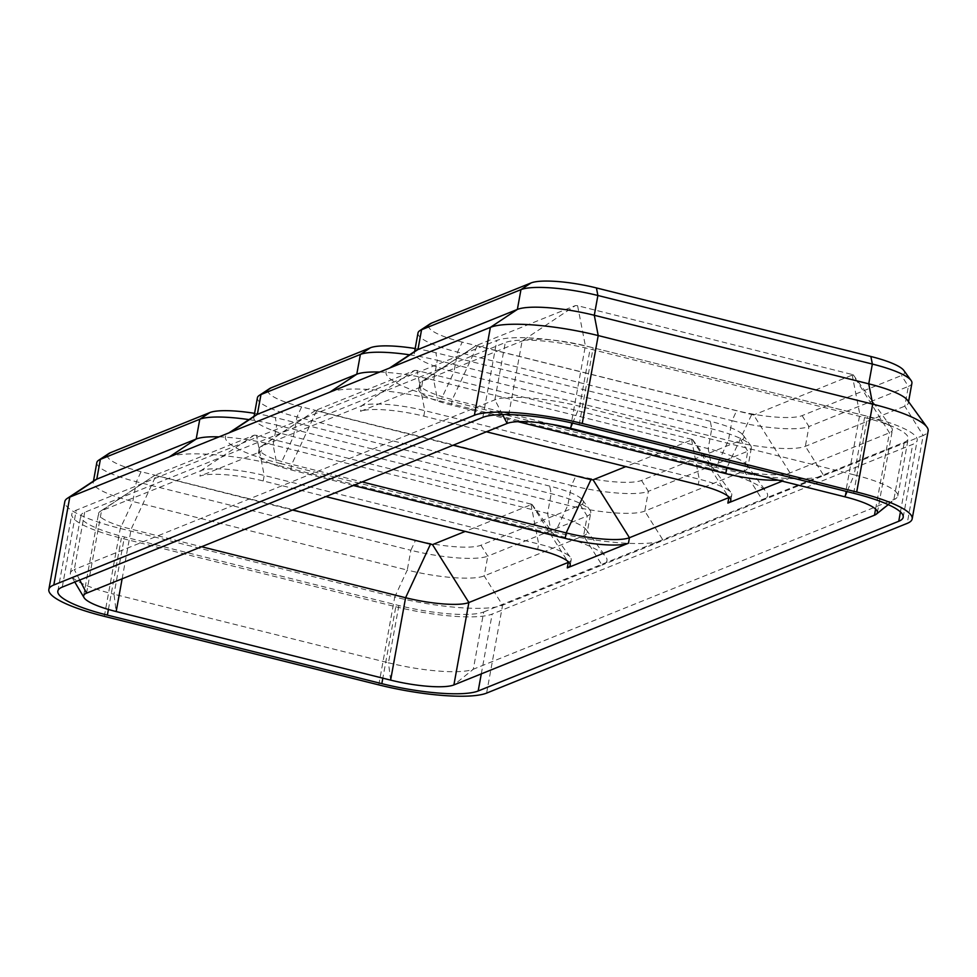 <?xml version="1.0" encoding="UTF-8"?>
<svg xmlns="http://www.w3.org/2000/svg" width="977" height="977" viewBox="0 0 977 977"><rect width="100%" height="100%" fill="white"/><g stroke="black" fill="none" stroke-linecap="round" stroke-linejoin="round"><path stroke-width="0.73" stroke-dasharray="4.88 3.66" d="M778.242 480.159A50.169 10.173 -169.7 0 0 789.05 478.412L782.223 481.16M517.932 421.673L451.313 405.04A50.169 10.173 10.3 0 1 418.779 389.273A50.169 10.173 10.3 0 1 421.698 386.648L360.525 411.329A50.169 10.173 -169.7 0 1 423.786 416.153L486.424 431.797M353.369 485.484L290.731 469.839A50.169 10.173 10.3 0 1 258.197 454.085A50.169 10.173 10.3 0 1 261.115 451.447L199.931 476.141A50.169 10.173 -169.7 0 1 263.204 480.953L325.829 496.597M907.474 400.228A61.014 12.371 10.3 0 1 908.317 402.988A61.014 12.371 10.3 0 1 904.775 406.188L805.366 446.306A61.014 12.371 10.3 0 1 728.427 440.456L453.975 371.895L441.457 398.836L715.921 467.397A85.524 17.342 -169.7 0 0 823.77 475.591L923.18 435.486L907.206 523.367M329.786 392.168A85.524 17.342 -169.7 0 1 437.635 400.375L712.099 468.936A85.524 17.342 10.3 0 1 766.383 491.932A85.524 17.342 10.3 0 1 762.585 500.285L823.77 475.591L805.366 446.306L808.956 426.534L908.366 386.416L904.775 406.188L923.18 435.486A85.524 17.342 10.3 0 0 928.15 430.991M441.457 398.836A85.524 17.342 10.3 0 1 388.455 368.769A85.524 17.342 10.3 0 1 390.971 367.486M415.164 348.533A51.891 10.527 10.3 0 1 435.84 352.746L710.303 421.307A51.891 10.527 10.3 0 1 743.241 435.253A51.891 10.527 10.3 0 1 740.932 440.322L641.523 480.44A51.891 10.527 10.3 0 1 576.1 475.457L301.637 406.908L296.984 416.923L293.393 436.707L280.875 463.635L555.339 532.196A85.524 17.342 -169.7 0 0 663.175 540.403L762.585 500.285L744.181 470.999L644.783 511.105A61.014 12.371 10.3 0 1 567.845 505.256L293.393 436.707A61.014 12.371 10.3 0 1 253.825 417.533A61.014 12.371 10.3 0 1 255.583 415.249M169.204 456.98A85.524 17.342 -169.7 0 1 277.053 465.186L551.516 533.735A85.524 17.342 10.3 0 1 605.801 556.743A85.524 17.342 10.3 0 1 602.003 565.085L663.175 540.403L644.783 511.105L648.374 491.333L747.784 451.215L744.181 470.999A61.014 12.371 10.3 0 0 747.735 467.8A61.014 12.371 10.3 0 0 746.892 465.04L766.383 491.932M280.875 463.635A85.524 17.342 10.3 0 1 227.873 433.568A85.524 17.342 10.3 0 1 230.389 432.286M395.807 606.754A76.401 15.498 -169.7 0 0 492.152 614.081L912.738 444.352A76.401 15.498 10.3 0 0 917.183 440.346A76.401 15.498 10.3 0 0 867.625 416.349L593.161 347.8A76.401 15.498 -169.7 0 0 496.829 340.46L76.243 510.189A76.401 15.498 10.3 0 0 71.797 514.195A76.401 15.498 10.3 0 0 121.356 538.193L395.807 606.754L382.837 678.16M483.713 611.968L904.287 442.251A67.279 13.641 10.3 0 0 908.207 438.722A67.279 13.641 10.3 0 0 864.56 417.582L590.108 349.033A67.279 13.641 -169.7 0 0 505.268 342.573L84.694 512.302A67.279 13.641 10.3 0 0 80.773 515.832A67.279 13.641 10.3 0 0 124.409 536.959L398.872 605.52A67.279 13.641 -169.7 0 0 483.713 611.968L473.308 669.233L453.902 684.926M219.031 436.866A61.014 12.371 10.3 0 1 273.12 444.877L547.584 513.438A61.014 12.371 10.3 0 1 586.31 529.839A61.014 12.371 10.3 0 1 587.153 532.599A61.014 12.371 10.3 0 1 583.599 535.799L484.189 575.917A61.014 12.371 10.3 0 1 407.262 570.067L394.745 597.008L120.293 528.447A85.524 17.342 10.3 0 1 64.824 501.58M378.783 684.889L394.745 597.008A85.524 17.342 -169.7 0 0 502.593 605.203L602.003 565.085L583.599 535.799L587.201 516.027A61.014 12.371 10.3 0 0 590.743 512.827L587.153 532.599M390.629 680.114L388.467 662.785A67.279 13.641 -169.7 0 0 473.308 669.233L893.882 499.516A67.279 13.641 -169.7 0 0 896.361 498.136A67.279 13.641 -169.7 0 0 897.79 495.986A67.279 13.641 -169.7 0 0 854.154 474.846L864.56 417.582M79.735 580.045L74.289 569.567L494.863 399.837A67.279 13.641 -169.7 0 1 579.703 406.298L854.154 474.846L847.059 491.614M84.694 512.302L74.289 569.567A67.279 13.641 -169.7 0 0 70.368 573.096A67.279 13.641 -169.7 0 0 70.955 575.612A67.279 13.641 -169.7 0 0 114.004 594.224L124.409 536.959M745.317 471.94A50.169 10.173 -169.7 0 0 790.039 472.917L889.449 432.799A50.169 10.173 -169.7 0 0 892.367 430.173A50.169 10.173 -169.7 0 0 891.683 427.902A50.169 10.173 -169.7 0 0 859.833 414.407L585.37 345.846A50.169 10.173 -169.7 0 0 522.097 341.034L422.687 381.152A50.169 10.173 -169.7 0 0 421.221 381.909A50.169 10.173 -169.7 0 0 419.768 383.79A50.169 10.173 -169.7 0 0 452.314 399.544L551.858 424.409M568.809 562.178A50.169 10.173 -169.7 0 0 571.203 559.772A50.169 10.173 -169.7 0 0 570.507 557.513A50.169 10.173 -169.7 0 0 538.657 544.018L264.205 475.457A50.169 10.173 -169.7 0 0 200.932 470.645L101.523 510.763A50.169 10.173 -169.7 0 0 100.057 511.521A50.169 10.173 -169.7 0 0 98.604 513.389A50.169 10.173 -169.7 0 0 131.15 529.155L201.567 546.741M729.392 497.378A50.169 10.173 -169.7 0 0 731.785 494.973A50.169 10.173 -169.7 0 0 731.089 492.701A50.169 10.173 -169.7 0 0 699.239 479.206L424.787 410.658A50.169 10.173 -169.7 0 0 361.514 405.846L262.105 445.964A50.169 10.173 -169.7 0 0 260.639 446.709A50.169 10.173 -169.7 0 0 259.186 448.59A50.169 10.173 -169.7 0 0 291.732 464.344L362.149 481.942M398.872 605.52L388.467 662.785L114.004 594.224L116.178 611.553M254.582 413.332A51.891 10.527 10.3 0 1 275.258 417.545L549.721 486.106A51.891 10.527 10.3 0 1 582.646 500.065A51.891 10.527 10.3 0 1 580.35 505.121L480.94 545.239A51.891 10.527 10.3 0 1 415.518 540.269L141.054 471.708L136.401 481.734L410.853 550.283L407.262 570.067L132.811 501.506A61.014 12.371 10.3 0 1 93.242 482.345A61.014 12.371 10.3 0 1 95.001 480.061M104.319 616.34L120.293 528.447L132.811 501.506L136.401 481.734A61.014 12.371 10.3 0 1 96.833 462.573M248.976 419.622A61.014 12.371 10.3 0 1 276.723 425.105L273.12 444.877L277.053 465.186M582.646 500.065L589.9 510.067A61.014 12.371 10.3 0 0 551.175 493.666L276.723 425.105L275.258 417.545M589.9 510.067A61.014 12.371 10.3 0 1 590.743 512.827M480.94 545.239L487.792 556.145L587.201 516.027L580.35 505.121M486.619 693.096L502.593 605.203L484.189 575.917L487.792 556.145A61.014 12.371 10.3 0 1 410.853 550.283L415.518 540.269M141.054 471.708A51.891 10.527 10.3 0 1 108.899 453.462M379.626 372.066A61.014 12.371 10.3 0 1 433.715 380.077L708.166 448.626A61.014 12.371 10.3 0 1 746.892 465.04M257.415 397.761A61.014 12.371 10.3 0 0 296.984 416.923L571.447 485.484L567.845 505.256L555.339 532.196M409.558 354.81A61.014 12.371 10.3 0 1 437.305 360.293L433.715 380.077L437.635 400.375M743.241 435.253L750.483 445.268A61.014 12.371 10.3 0 0 711.757 428.854L437.305 360.293L435.84 352.746M750.483 445.268A61.014 12.371 10.3 0 1 751.325 448.016A61.014 12.371 10.3 0 1 747.784 451.215L740.932 440.322M641.523 480.44L648.374 491.333A61.014 12.371 10.3 0 1 571.447 485.484L576.1 475.457M301.637 406.908A51.891 10.527 10.3 0 1 269.481 388.663M903.823 370.454A51.891 10.527 10.3 0 1 901.515 375.51L802.105 415.628A51.891 10.527 10.3 0 1 736.682 410.658L462.219 342.097L457.566 352.123L453.975 371.895A61.014 12.371 10.3 0 1 414.407 352.734A61.014 12.371 10.3 0 1 416.165 350.45M417.997 332.962A61.014 12.371 10.3 0 0 457.566 352.123L732.029 420.684L728.427 440.456L715.921 467.397M911.92 383.216A61.014 12.371 10.3 0 1 908.366 386.416L901.515 375.51M802.105 415.628L808.956 426.534A61.014 12.371 10.3 0 1 732.029 420.684L736.682 410.658M462.219 342.097A51.891 10.527 10.3 0 1 430.063 323.863M263.204 480.953L264.205 475.457L256.438 435.327L531.976 504.34L465.235 531.415M256.438 435.327L254.276 435.156L154.818 475.298L292.526 510.043M423.786 416.153L424.787 410.658L417.02 370.515L692.571 439.54L625.817 466.615M417.02 370.515L414.871 370.356L315.412 410.499L453.108 445.231M421.698 386.648L422.687 381.152L476.043 345.663L753.67 415.017L790.039 472.917L789.05 478.412M570.397 428.244L585.37 345.846L577.602 305.716L853.153 374.728L753.67 415.017M577.602 305.716L575.453 305.557L476.043 345.663M481.295 673.874L492.152 614.081M900.452 511.936L912.738 444.352M108.41 609.453L121.356 538.193M62.272 587.092L76.243 510.189M482.846 417.374L496.829 340.46M579.19 424.702L593.161 347.8M853.654 493.251L867.625 416.349M874.476 515.197L893.882 499.516L904.287 442.251M572.571 423.114L579.703 406.298L590.108 349.033M502.532 414.59L494.863 399.837L505.268 342.573M844.849 496.805L859.833 414.407L852.066 374.276M875.587 509.078L889.449 432.799L853.08 374.899M122.125 578.799L131.15 529.155L155.88 475.909M86.55 593.161L101.523 510.763L154.867 475.274M254.276 435.156L200.932 470.645L199.931 476.141M315.461 410.474L262.105 445.964L261.115 451.447M414.871 370.356L361.514 405.846L360.525 411.329M507.124 423.432L522.097 341.034L575.453 305.557M551.516 533.735L547.584 513.438L551.175 493.666L549.721 486.106M712.099 468.936L708.166 448.626L711.757 428.854L710.303 421.307M530.902 503.888L538.657 544.018L537.668 549.514M531.903 504.511L567.332 560.896M316.463 411.097L291.732 464.344L290.731 469.839M691.484 439.076L699.239 479.206L698.25 484.702M692.485 439.699L727.926 496.096M477.057 346.298L452.314 399.544L451.313 405.04M751.508 414.859L727.108 467.397M57.826 591.097L71.797 514.195M903.2 517.26L917.183 440.346M897.79 495.986L908.207 438.722M70.368 573.096L80.773 515.832M877.395 512.571L892.367 430.173M83.631 595.787L98.604 513.389M74.777 582.048L70.955 575.612M888.24 504.633L896.361 498.136M586.31 529.839L605.801 556.743M93.474 481.075L93.242 482.345M228.923 432.884L227.873 433.568M254.057 416.263L253.825 417.533M751.325 448.016L747.735 467.8M389.505 368.073L388.455 368.769M414.639 351.464L414.407 352.734M908.549 401.718L908.317 402.988M571.203 559.772L570.202 565.268M531.976 504.34L570.507 557.513M154.818 475.298L100.057 511.521M731.785 494.973L730.784 500.468M259.186 448.59L258.197 454.085M692.571 439.54L731.089 492.701M315.412 410.499L260.639 446.709M419.768 383.79L418.779 389.273M853.153 374.728L891.683 427.902M475.994 345.699L421.221 381.909"/><path stroke-width="1.47" d="M551.858 424.409L726.778 468.105L725.777 473.601A50.169 10.173 -169.7 0 0 778.242 480.159M725.777 473.601L517.932 421.673M486.424 431.797L698.25 484.702A50.169 10.173 10.3 0 1 730.784 500.468A50.169 10.173 10.3 0 1 727.865 503.094L782.223 481.16M362.149 481.942L566.184 532.905L565.194 538.4A50.169 10.173 -169.7 0 0 628.455 543.212L567.283 567.906A50.169 10.173 10.3 0 0 570.202 565.268A50.169 10.173 10.3 0 0 537.668 549.514L325.829 496.597M565.194 538.4L353.369 485.484M48.85 589.473L64.824 501.58A85.524 17.342 10.3 0 1 67.291 498.38A85.524 17.342 10.3 0 1 69.794 497.098L490.381 327.368L474.407 415.262L53.82 584.991A85.524 17.342 10.3 0 0 48.85 589.473A85.524 17.342 10.3 0 0 104.319 616.34L378.783 684.889A85.524 17.342 -169.7 0 0 486.619 693.096L907.206 523.367A85.524 17.342 10.3 0 0 912.176 518.885A85.524 17.342 10.3 0 0 856.707 492.017L582.255 423.468A85.524 17.342 -169.7 0 0 474.407 415.262M389.505 368.073L416.165 350.45A61.014 12.371 10.3 0 1 417.961 349.534L517.37 309.416L490.381 327.368A85.524 17.342 -169.7 0 1 598.217 335.575L872.681 404.136A85.524 17.342 10.3 0 1 926.965 427.132A85.524 17.342 10.3 0 1 928.15 430.991L912.176 518.885M898.755 521.266A76.401 15.498 10.3 0 0 903.2 517.26A76.401 15.498 10.3 0 0 853.654 493.251L579.19 424.702A76.401 15.498 -169.7 0 0 482.846 417.374L62.272 587.092A76.401 15.498 10.3 0 0 57.826 591.097A76.401 15.498 10.3 0 0 107.385 615.107L381.836 683.656A76.401 15.498 -169.7 0 0 478.18 690.983L898.755 521.266L900.452 511.936M572.571 423.114L570.397 428.244L844.849 496.805A50.169 10.173 10.3 0 1 877.395 512.571A50.169 10.173 10.3 0 1 876.332 514.171A50.169 10.173 10.3 0 1 874.476 515.197L875.587 509.078M201.567 546.741L405.602 597.716A50.169 10.173 -169.7 0 0 468.875 602.528L568.284 562.41A50.169 10.173 -169.7 0 0 568.809 562.178M570.397 428.244A50.169 10.173 -169.7 0 0 507.124 423.432L86.55 593.161A50.169 10.173 10.3 0 0 83.631 595.787A50.169 10.173 10.3 0 0 84.071 597.668A50.169 10.173 10.3 0 0 116.178 611.553L390.629 680.114A50.169 10.173 -169.7 0 0 453.902 684.926L874.476 515.197M625.817 466.615L593.076 479.817L590.926 479.658L566.184 532.905A50.169 10.173 -169.7 0 0 629.457 537.716L728.866 497.598A50.169 10.173 -169.7 0 0 729.392 497.378M67.291 498.38L95.001 480.061A61.014 12.371 10.3 0 1 96.784 479.145L196.194 439.027A61.014 12.371 10.3 0 1 219.031 436.866M93.474 481.075L96.833 462.573A61.014 12.371 10.3 0 1 98.592 460.289A61.014 12.371 10.3 0 1 100.375 459.373L96.784 479.145L69.794 497.098L53.82 584.991M248.976 419.622A61.014 12.371 10.3 0 0 199.784 419.255L100.375 459.373L110.425 452.693L209.835 412.575A51.891 10.527 10.3 0 1 254.582 413.332M98.592 460.289L108.899 453.462A51.891 10.527 10.3 0 1 110.425 452.693M228.923 432.884L255.583 415.249A61.014 12.371 10.3 0 1 257.366 414.333L356.776 374.228A61.014 12.371 10.3 0 1 379.626 372.066M254.057 416.263L257.415 397.761A61.014 12.371 10.3 0 1 259.174 395.477A61.014 12.371 10.3 0 1 260.969 394.561L257.366 414.333L230.389 432.286M409.558 354.81A61.014 12.371 10.3 0 0 360.379 354.443L260.969 394.561L271.008 387.881L370.417 347.763A51.891 10.527 10.3 0 1 415.164 348.533M259.174 395.477L269.481 388.663A51.891 10.527 10.3 0 1 271.008 387.881M414.639 351.464L417.997 332.962A61.014 12.371 10.3 0 1 419.756 330.678A61.014 12.371 10.3 0 1 421.551 329.762L520.961 289.644L517.37 309.416A61.014 12.371 10.3 0 1 594.297 315.266L868.748 383.827A61.014 12.371 10.3 0 1 907.474 400.228L926.965 427.132M419.756 330.678L430.063 323.863A51.891 10.527 10.3 0 1 431.59 323.082L531 282.964L520.961 289.644A61.014 12.371 10.3 0 1 597.887 295.494L594.297 315.266L598.217 335.575L582.255 423.468M911.077 380.456A61.014 12.371 10.3 0 0 872.351 364.055L597.887 295.494L596.422 287.934L870.886 356.495A51.891 10.527 10.3 0 1 903.823 370.454L911.077 380.456A61.014 12.371 10.3 0 1 911.92 383.216L908.549 401.718M531 282.964A51.891 10.527 10.3 0 1 596.422 287.934M292.526 510.043L432.493 544.629L468.875 602.528L453.902 684.926M465.235 531.415L432.493 544.629M590.926 479.658L453.108 445.231M727.108 467.397L726.778 468.105A50.169 10.173 -169.7 0 0 745.317 471.94M870.886 356.495L872.351 364.055L868.748 383.827L872.681 404.136L856.707 492.017M478.18 690.983L481.295 673.874M381.836 683.656L382.837 678.16M107.385 615.107L108.41 609.453M567.332 560.896L568.284 562.41L567.283 567.906M727.926 496.096L728.866 497.598L727.865 503.094M593.076 479.817L629.457 537.716L628.455 543.212M390.629 680.114L405.602 597.716L430.344 544.458M116.178 611.553L122.125 578.799M507.124 423.432L502.532 414.59M86.55 593.161L79.735 580.045M847.059 491.614L844.849 496.805M169.204 456.98L196.194 439.027L199.784 419.255L209.835 412.575M329.786 392.168L356.776 374.228L360.379 354.443L370.417 347.763M390.971 367.486L417.961 349.534L421.551 329.762L431.59 323.082M84.071 597.668L74.777 582.048M876.332 514.171L888.24 504.633"/></g></svg>
